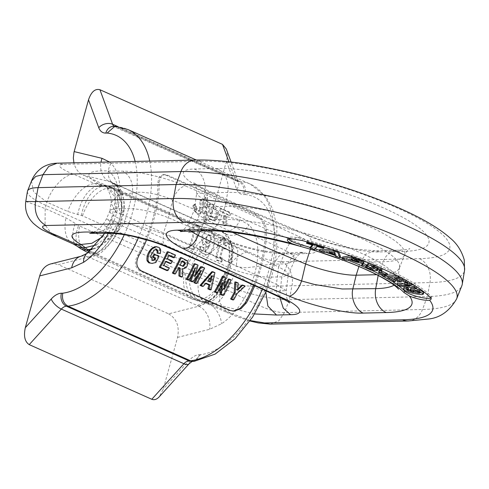 <?xml version="1.0" encoding="UTF-8"?>
<svg xmlns="http://www.w3.org/2000/svg" width="489" height="489" viewBox="0 0 489 489"><rect width="100%" height="100%" fill="white"/><g stroke="black" fill="none" stroke-linecap="round" stroke-linejoin="round"><path stroke-width="0.37" stroke-dasharray="2.44 1.83" d="M206.547 199.42L205.319 197.409L204.365 197.428L204.096 198.326A93.362 52.561 114 0 1 204.28 205.918L204.805 207.428L205.582 208.027L206.285 207.972L206.731 207.012A93.362 52.561 -66 0 0 206.547 199.42L207.654 199.39A94.988 53.472 114 0 1 207.788 206.988L207.458 207.856L206.706 208.027L205.661 207.11L205.337 205.893A94.988 53.472 -66 0 0 205.203 198.302L205.478 197.403L206.217 197.287L207.244 198.186L207.654 199.39M199.72 251.59L199.457 246.548L203.021 247.599L205.044 251.218L209.09 245.875L206.823 246.676L204.323 245.826L202.959 244.408L202.067 242.562C200.985 237.886 201.933 234.219 204.909 231.548L207.244 230.79L210.453 231.78L212.104 233.259L213.614 236.046C214.873 243.155 213.186 249.127 208.546 253.962L205.227 255.105L199.72 251.59L200.704 251.572L206.217 255.081L209.524 253.944C214.151 249.139 215.838 243.161 214.598 236.022L213.436 233.693L211.725 231.945L208.228 230.765L205.893 231.529C202.917 234.188 201.969 237.856 203.045 242.538L207.794 246.615L210.068 245.857L206.022 251.193L203.999 247.575L200.441 246.529L200.704 251.572M253.663 285.191A93.362 52.561 -66 0 0 265.136 230.386C264.518 223.571 261.181 218.412 255.124 214.916L166.26 175.3L163.112 174.591L159.163 176.92L157.892 182.574A93.362 52.561 114 0 1 137.751 255.197C134.078 262.11 134.744 267.33 139.756 270.851L228.62 310.466L233.119 311.12M228.681 215.27L220.716 211.719C219.109 209.989 219.096 208.974 220.667 208.681L228.632 212.232C230.264 213.962 230.276 214.971 228.681 215.27L230.178 215.343L228.681 215.27M220.233 208.589L221.749 208.656L220.233 208.589M211.156 207.458A93.362 52.561 114 0 1 211.034 212.776L210.68 213.638L209.928 213.821L208.876 212.904L208.577 211.688A93.362 52.561 -66 0 0 208.687 204.848L209.879 203.876L212.941 205.239L218.98 214.158L214.561 220.912L209.28 219.078C207.794 217.354 207.892 216.34 209.561 216.034L214.06 217.678L215.949 216.578L216.462 215.368L216.401 212.77L215.747 211.059L213.522 208.558L211.156 207.458L214.06 208.253L216.211 210.093L217.519 213.076L217.599 214.726L217.195 216.187L216.358 217.195L215.246 217.642L210.136 215.918M209.451 203.779L210.961 203.852L209.451 203.779M209.115 215.942L210.588 216.01C208.907 216.315 208.809 217.33 210.294 219.06L215.576 220.887L220.026 214.133L214.023 205.215L210.961 203.852L209.763 204.824A94.988 53.472 114 0 1 209.616 211.664L209.86 212.788L210.948 213.797L211.658 213.662L212.067 212.752A94.988 53.472 -66 0 0 212.22 207.434M199.695 208.889A93.362 52.561 -66 0 0 199.867 200.912L200.398 199.885L201.181 200.001L202.318 202.006A93.362 52.561 114 0 1 202.146 209.983L201.743 211.81L200.783 213.192L198.748 213.999L196.413 213.277L193.968 210.459L192.953 205.887A93.362 52.561 -66 0 0 192.978 205.508L193.558 204.494L194.353 204.567L195.429 206.596A93.362 52.561 114 0 1 195.404 206.981L196.175 209.567L198.186 210.765L199.304 210.129L199.695 208.889L200.728 208.87L200.093 210.368L199.164 210.741L198.063 210.398L196.92 209.09L196.437 206.957A94.988 53.472 -66 0 0 196.462 206.578L195.508 204.616L194.414 204.573L194.011 205.484A94.988 53.472 114 0 1 193.986 205.863L194.793 210.038L195.893 211.847L198.778 213.858L200.258 213.925L201.56 213.369L202.55 212.226L203.179 209.958A94.988 53.472 -66 0 0 203.387 201.981L202.287 199.995L201.266 199.983L200.936 200.887A94.988 53.472 114 0 1 200.728 208.87M241.81 285.118L244.115 286.151L236.15 293.437A93.362 52.561 114 0 1 232.593 299.891M234.848 282.012L237.196 283.058L236.652 290.179L237.782 289.097M221.438 285.069L221.651 282.593A93.362 52.561 114 0 1 216.279 292.624M222.299 276.419L224.249 277.287L223.271 289.354A93.362 52.561 -66 0 0 224.592 286.835M228.302 279.097L230.16 279.928A93.362 52.561 114 0 1 222.281 295.295M215.771 256.731L216.749 256.713L217.409 260.185L222.006 261.927L221.022 261.951L216.425 260.203L215.771 256.731L218.791 246.34L217.171 245.619A93.362 52.561 -66 0 0 218.057 242.11L219.677 242.831A93.362 52.561 -66 0 0 220.429 239.537L224.494 238.553A93.362 52.561 114 0 1 223.216 244.408L225.625 245.484A93.362 52.561 114 0 1 224.738 248.987L222.33 247.917L219.689 257.012L219.818 257.709L221.902 258.406L220.71 261.97M211.804 271.743L213.919 272.685L210.001 289.824M205.728 283.541L204.977 283.204L202.183 286.334M197.911 275.295A93.362 52.561 -66 0 0 200.264 270.533L191.92 281.762M192.678 273.479L194.408 267.923A93.362 52.561 114 0 1 188.033 280.026M194.054 263.828L197.049 265.166L193.699 276.444L195.545 273.987M200.624 266.756L203.626 268.094A93.362 52.561 114 0 1 195.747 283.467M178.736 267.905L177.904 267.514A93.362 52.561 114 0 1 174.359 273.932M180.245 257.672L186.578 260.992L187.055 262.978L186.67 264.824L185.502 266.976L183.43 268.583L181.584 268.699L181.767 273.473L181.272 277.012M195.82 225.178L198.681 226.45A93.362 52.561 114 0 1 192.305 249.476L188.778 247.905A93.362 52.561 -66 0 0 193.76 231.334L188.369 232.63A93.362 52.561 -66 0 0 189.365 228.644L190.343 228.62A94.988 53.472 114 0 1 189.347 232.611L194.738 231.309A94.988 53.472 114 0 1 189.769 247.886L193.289 249.457A94.988 53.472 -66 0 0 199.665 226.431L196.81 225.154L193.827 227.825L189.365 228.644L192.843 227.85L195.82 225.178L196.81 225.154M168.803 255.698L167.965 255.325A93.362 52.561 114 0 1 166.321 258.73L171.297 260.949A93.362 52.561 114 0 1 169.983 263.534M165.844 261.694L165.007 261.322A93.362 52.561 114 0 1 162.751 265.503L168.289 267.972A93.362 52.561 114 0 1 166.81 270.57M167.152 251.835L174.506 255.111A93.362 52.561 114 0 1 173.314 257.709M155.459 249.567L153.326 250.105L149.689 255.833L151.694 260.533L152.299 260.484M153.748 254.5L158.063 256.419A93.362 52.561 114 0 1 154.793 262.544L151.358 263.449M155.355 246.688L157.886 247.44L158.992 248.424L159.573 249.586L159.353 253.498M206.486 213.094L206.254 211.969L205.16 210.955L204.457 211.089L204.035 212A93.362 52.561 114 0 1 203.283 219.616L203.613 221.052L204.347 221.7L205.136 221.682L205.735 220.704A93.362 52.561 -66 0 0 206.486 213.094L207.513 213.07A94.988 53.472 114 0 1 206.737 220.686L206.327 221.529L205.142 221.572L204.286 219.592A94.988 53.472 -66 0 0 205.062 211.975L205.423 211.12L206.578 211.107L207.513 213.07M225.863 217.843L224.861 215.875L223.791 215.838L223.412 216.749A93.362 52.561 114 0 1 222.978 223.595L223.363 225.056L224.109 225.692L224.873 225.661L225.429 224.689A93.362 52.561 -66 0 0 225.863 217.843L226.908 217.819A94.988 53.472 114 0 1 226.444 224.665L226.059 225.515L224.885 225.545L223.993 223.571A94.988 53.472 -66 0 0 224.457 216.725L224.793 215.857L225.545 215.686L226.59 216.596L226.908 217.819M226.303 149.017C227.556 152.672 227.587 156.767 226.407 161.291L236.633 189.164A20.3 11.424 -66 0 0 243.718 194.567L245.068 194.536C246.346 188.534 244.751 184.212 240.27 181.566L117.696 126.92L115.508 126.358M254.702 285.668A95.392 53.704 -66 0 0 266.474 230.356C265.906 223.522 262.605 218.363 256.572 214.879L167.709 175.264L164.555 174.561L160.569 176.877L159.231 182.544A95.392 53.704 114 0 1 146.621 239.83M226.407 161.291L212.049 213.07C208.876 222.177 203.375 226.175 195.545 225.062L219.757 230.704L221.969 231.462L225.912 234.17A40.593 22.855 114 0 1 229.867 267.984A40.593 22.855 114 0 1 206.994 302.404L198.791 306.2L168.607 313.84L58.295 264.659L88.478 257.025L96.675 253.229A40.593 22.855 -66 0 0 119.554 218.809A40.593 22.855 -66 0 0 115.6 184.989L111.657 182.281L109.438 181.523L83.118 175.16C78.478 172.904 75.404 168.784 73.906 162.8M89.872 257.624L88.503 257.018M198.797 306.279L197.452 305.588M218.369 230.093L220.142 230.643L223.736 233.198A40.593 22.855 -66 0 1 227.685 267.012A40.593 22.855 -66 0 1 204.812 301.432L197.434 305.594L89.842 257.63L98.857 254.201A40.593 22.855 -66 0 0 121.73 219.781A40.593 22.855 -66 0 0 117.782 185.961L113.491 183.1L109.42 181.523A18.264 15.018 103.6 0 1 100.997 162.189M193.43 224.335L83.118 175.16M195.545 225.062L221.865 231.425A18.264 15.018 103.6 0 1 219.732 230.698L110.789 182.134M109.579 181.468L112.048 182.287L115.704 184.818A40.801 22.971 114 0 1 119.677 218.803A40.801 22.971 114 0 1 96.688 253.4L88.485 257.098M88.613 257.067L89.652 257.532M198.925 306.248L207 302.581A40.801 22.971 -66 0 0 229.989 267.984A40.801 22.971 -66 0 0 226.016 233.999L223.944 232.336L219.891 230.643M221.749 208.656C220.172 208.956 220.178 209.964 221.78 211.694L229.744 215.246C231.346 214.94 231.34 213.931 229.714 212.208L221.749 208.656M244.115 286.151L245.13 286.126M237.196 283.058L238.204 283.039M236.15 293.437L237.202 293.418M236.652 290.179L237.685 290.154M230.16 279.928L231.175 279.904M224.249 277.287L225.258 277.263M221.651 282.593L222.678 282.569M223.271 289.354L224.329 289.329M223.216 244.408L224.194 244.39A94.988 53.472 -66 0 0 225.478 238.528L221.407 239.518A94.988 53.472 114 0 1 220.655 242.813L219.035 242.092A94.988 53.472 114 0 1 218.149 245.594L219.769 246.315L216.749 256.713M225.625 245.484L226.603 245.46L224.194 244.39M218.057 242.11L219.035 242.092M219.677 242.831L220.655 242.813M218.791 246.34L219.769 246.315M217.171 245.619L218.149 245.594M221.694 261.945L222.88 258.381L220.802 257.685L220.667 256.994L223.302 247.892L225.71 248.968A94.988 53.472 -66 0 0 226.603 245.46M219.818 257.709L220.802 257.685M221.902 258.406L222.88 258.381M219.689 257.012L220.667 256.994M222.33 247.917L223.302 247.892M224.738 248.987L225.71 248.968M224.494 238.553L225.478 238.528M220.429 239.537L221.407 239.518M210.796 277.52L211.181 275.784L206.988 280.888L209.689 282.092L210.735 282.067M206.988 280.888L208.033 280.863M213.919 272.685L214.928 272.66M204.977 283.204L206.04 283.18M209.689 282.092L209.799 281.652M211.181 275.784L212.202 275.759M203.626 268.094L204.64 268.076M197.049 265.166L198.063 265.142M194.408 267.923L195.429 267.905M200.264 270.533L201.285 270.515M193.699 276.444L194.756 276.419M205.27 241.548L206.327 243.131L207.568 243.546L209.274 242.593L209.922 241.383L210.453 238.785L210.203 236.847L207.868 234.708L205.27 241.548L206.248 241.523L206.309 238.302L207.036 236.095L208.852 234.677L210.368 235.374L211.181 236.829L211.254 240.123L210.594 242.037L209.139 243.406L208.265 243.504L206.841 242.678L206.248 241.523M199.457 246.548L200.441 246.529M209.09 245.875L210.068 245.857M203.021 247.599L203.999 247.575M181.89 261.529L181.052 261.157A93.362 52.561 114 0 1 179.163 265.056L183.002 266.212M179.163 265.056L180.196 265.032M181.052 261.157L182.073 261.138M177.904 267.514L178.95 267.489M181.584 268.699L182.629 268.675M192.305 249.476L193.289 249.457M188.778 247.905L189.769 247.886M198.681 226.45L199.665 226.431M193.76 231.334L194.738 231.309M162.751 265.503L163.821 265.484M168.289 267.972L169.353 267.948M165.007 261.322L166.052 261.297M166.321 258.73L167.354 258.712M171.297 260.949L172.33 260.924M167.965 255.325L168.986 255.301M174.506 255.111L175.514 255.093M154.793 262.544L155.863 262.526M158.063 256.419L159.102 256.401M168.607 313.84C176.676 318.62 179.659 326.475 177.568 337.404L163.21 389.177L159.249 396.805M50.563 263.968L54.462 263.657L58.295 264.659M218.601 230.191L219.775 230.619M109.463 181.443L110.593 182.036M245.068 194.536A85.245 47.989 114 0 1 270.521 273.528A85.245 47.989 114 0 1 200.661 354.666L194.084 361.334M414.904 285.619L416.787 286.774L399.641 284.451L397.618 283.094M404.482 284.03L409.953 284.769L404.855 282.679M387.41 273.791L384.776 273.706L378.999 270.882M350.112 255.784L351.615 255.527L362.239 259.683L364.201 261.102M364.048 261.04L364.091 260.888C364.391 261.554 363.48 261.798 361.365 261.609L356.42 260.448L349.788 257.972L346.34 258.559L342.489 257.073M312.171 244.989L313.321 243.675L307.006 241.774L307.532 241.169L324.445 246.254L323.914 246.859L317.618 244.971L315.02 247.954L310.717 246.658M430.821 297.978A14.205 3.02 -164.5 0 0 431.487 297.294A14.205 3.02 -164.5 0 0 430.937 296.151A148.167 31.516 -164.5 0 0 302.636 238.95A14.205 3.02 -164.5 0 0 288.113 237.984A14.205 3.02 -164.5 0 0 288.498 239.121M310.484 247.495A119.75 25.477 15.5 0 1 315.105 248.895M319.555 250.276A119.75 25.477 15.5 0 1 325.857 252.312M335.203 255.496A119.75 25.477 15.5 0 1 340.142 257.263M342.227 258.027A119.75 25.477 15.5 0 1 347.147 259.879M361.542 265.704A119.75 25.477 15.5 0 1 372.141 270.478M382.508 275.704A119.75 25.477 15.5 0 1 392.581 281.578L392.991 280.05L382.863 274.433L387.135 274.794M340.417 256.267L335.912 254.751L335.478 253.534L327.269 250.771L324.213 250.808L319.818 249.329M331.389 249.335L333.785 249.341L338.168 250.814L338.541 251.719M366.689 264.879L366.194 265.484L366.457 265.716M365.662 266.725L366.084 265.197L365.906 266.511M369.03 266.97L373.51 267.899L367.642 263.852M370.693 263.712L374.409 264.677L382.251 268.65M382.245 268.754L381.157 269.146L377.594 267.63L378.058 267.397L377.63 268.926M377.343 268.54L377.594 267.63C378.498 267.202 377.092 266.383 373.382 265.172L371.884 265.209L377.141 268.296L377.826 269.17L371.487 268.663L362.135 264.433L361.939 263.926M371.389 266.584L371.817 265.056L371.53 266.499M397.031 275.631L398.266 275.735L408.144 281.206L405.54 280.992L398.352 277.006L394.935 276.719L401.622 280.423L399.03 280.203L392.343 276.499L388.15 276.144L391.481 277.99M395.589 280.27L392.991 280.05M408.596 288.528L407.233 288.596L408.346 289.427M410.02 289.995L413.78 290.833C410.717 289.641 409.751 288.797 410.894 288.302M423.78 292.563L423.046 292.984C421.744 293.449 412.111 291.762 408.731 290.46C405.051 289.048 403.504 287.978 404.091 287.251M254.616 313.944L203.889 301.517L198.4 299.726L93.448 252.935L91.48 252.978L196.431 299.769L201.902 301.56A32.476 19.676 102.2 0 1 199.133 301.291L199.133 301.291A32.476 19.676 102.2 0 1 185.679 273.186L79.64 226.04L65.991 217.868L45.184 208.589L25.783 201.444M166.315 246.731L163.045 242.055L163.265 233.931L168.338 217.721L172.629 200.166C212.195 216.939 249.916 233.754 285.784 250.606L278.577 266.872A1217.799 259.06 -164.5 0 0 168.338 217.721C153.625 211.89 140.404 208.834 128.668 208.552L116.321 208.834C112.702 208.931 110.612 209.567 110.043 210.741L109.933 211.132C109.915 213.314 113.589 216.077 120.96 219.433L228.461 267.361C240.521 272.831 260.014 277.471 269.531 277.135L281.878 276.86L288.149 274.946L285.894 271.132L278.577 266.872L276.419 284.384C240.551 267.526 202.831 250.71 163.265 233.931C150.881 229.274 132.164 224.414 124.2 222.947L110.606 221.676L106.37 218.993L113.876 220.496L120.477 225.117L226.529 272.263A32.476 18.729 101.8 0 1 203.889 301.517L201.902 301.56L210.881 304.127L231.688 313.4L250.27 320.564M27.439 191.395A50.74 10.795 -164.5 0 0 45.856 205.398L220.521 283.265A50.74 10.795 -164.5 0 0 289.354 299.653L427.343 296.542A166.431 35.404 -164.5 0 0 461.83 285.778M456.653 298.834A164.927 35.086 15.5 0 1 422.478 309.5L284.482 312.612C281.083 312.734 276.536 311.884 270.845 310.057C266.199 308.547 260.625 306.273 254.133 303.241L219.848 286.456L221.621 280.069C226.071 282.08 231.853 283.681 238.974 284.873C245.704 285.882 250.539 286.34 258.754 286.578L429.947 282.569A164.927 35.086 -164.5 0 0 464.55 270.356M376.677 274.72L378.315 274.684A101.486 21.589 -164.5 0 0 399.348 268.119A101.486 21.589 -164.5 0 0 399.611 267.165A101.486 21.589 -164.5 0 0 335.717 228.528A101.486 21.589 -164.5 0 0 225.105 206.376L202.966 206.878L194.604 209.433L194.463 209.928L197.085 214.078L205.368 219.231A507.417 107.941 -164.5 0 0 232.758 232.464M310.35 249.249L310.674 248.241C273.479 232.067 237.88 217.312 207.544 201.682L205.368 219.231L200.166 230.967M226.529 272.263L234.139 274.109C238.027 275.814 241.334 277.618 244.048 279.506L252.251 285.258C257.923 289.415 262.514 291.371 266.028 291.132L265.851 292.239M200.074 187.476C232.049 203.442 267.459 219.286 306.322 235.007C327.52 244.298 363.241 252.801 380.234 251.921L403.168 251.401A123.173 26.204 -164.5 0 0 384.299 208.283A123.173 26.204 -164.5 0 0 217.214 168.503L194.28 169.017C175.777 169.353 182.495 178.797 200.074 187.476L203.124 188.259L207.305 193.558L207.544 201.682L199.378 196.517L196.578 193.62L204.775 192.923L227.703 192.409L225.105 206.376L220.239 219.335L197.305 219.854L188.082 224.365L190.753 231.181M279.769 297.294L280.124 290.9L286.242 290.674L276.419 284.384L276.505 292.526L280.405 297.593M77.085 246.181A32.476 16.326 124.9 0 1 75.349 223.18M80.337 248.449A32.476 16.326 124.9 0 1 78.601 225.447M220.423 293.412L213.962 299.983L207.623 302.281L205.472 302.33A32.476 19.676 102.2 0 1 202.703 302.061A32.476 19.676 102.2 0 1 189.249 273.956L185.679 273.186M194.28 169.017C201.56 171.517 207.018 183.962 204.775 192.923L202.966 206.878L197.305 219.854L191.712 227.984L183.075 231.352M119.45 224.524A32.476 17.274 125.8 0 1 91.993 249.518M92.849 248.718A32.476 17.274 -54.2 0 0 118.876 224.115L120.96 219.433L121.572 214.402L116.046 212.666L110.924 202.966L117.996 195.032L132.507 192.99C141.517 190.686 160.636 194.096 172.629 200.166C175.918 191.725 180.166 186.981 185.38 185.918C167.898 178.143 137.317 170.905 122.941 171.199L107.421 170.924C94.939 170.52 78.081 171.945 98.35 183.571L102.494 185.398L105.997 186.168A32.476 19.676 102.2 0 1 108.766 186.437L108.766 186.437A32.476 19.676 102.2 0 1 122.219 214.543L121.572 214.402A32.476 19.676 -77.8 0 0 108.118 186.297A32.476 19.676 -77.8 0 0 105.349 186.028M96.522 244.861L108.735 235.588L117.721 223.082M102.513 236.859L113.876 220.496M95.166 233.265L104.12 230.099L110.606 221.676L116.321 208.834L117.996 195.032C119.493 186.083 113.937 173.418 107.421 170.924M110.691 233.436L118.693 230.478L124.2 222.947L128.668 208.552L132.507 192.99C133.289 182.794 130.105 175.533 122.941 171.199M31.492 181.028L33.613 191.939L46.962 202.201L67.763 211.474L82.476 215.826L188.448 263.204A32.476 17.274 125.8 0 1 219.604 237.746L214.451 234.793L109.499 188.002L111.468 187.959L216.419 234.751L224.909 239.971L231.401 242.892C263.76 254.103 281.517 253.993 293.479 253.877L287.697 252.697L279.078 256.077L273.498 264.194C270.05 264.194 264.708 264.946 257.465 266.45L247.342 267.63C244.035 267.862 240.356 267.416 236.309 266.279L229.891 262.691L227.196 272.404A32.476 18.729 101.8 0 1 204.555 301.658M228.718 272.569L223.363 288.571M234.139 274.109C229.952 288.143 219.818 303.547 214.445 304.048L210.881 304.127A32.476 18.282 -66 0 1 206.138 303.211L226.945 312.483L219.732 302.746L219.848 286.456L199.041 277.184L189.249 273.956M81.37 215.466A32.476 18.729 101.8 0 1 104.01 186.211L94.787 183.656L73.986 174.377C67.127 171.773 53.05 164.989 62.934 164.353L200.93 161.242A144.744 30.789 15.5 0 1 397.276 207.99A144.744 30.789 15.5 0 1 419.452 258.663L281.462 261.78C275.741 261.584 269.28 260.27 262.086 257.837L227.843 242.972L219.604 237.746L221.59 237.703A32.476 16.326 124.9 0 1 227.562 239.28L227.562 239.28A32.476 16.326 124.9 0 1 229.298 262.281L122.219 214.543M300.026 237.031C293.981 237.721 289.231 242.244 285.784 250.606L293.357 255.227L294.665 260.185L287.636 263.797L293.192 255.716L301.762 252.355L307.52 253.528C323.62 253.614 316.835 244.463 300.026 237.031L244.084 211.431L185.38 185.918M217.214 168.503A20.3 16.21 88.7 0 1 227.703 192.409A102.99 21.907 15.5 0 1 342.08 215.631A102.99 21.907 15.5 0 1 404.525 255.062A102.99 21.907 15.5 0 1 383.187 261.725L360.252 262.245L340.87 259.372M319.274 251.994L310.674 248.241L311.132 239.885L308.241 235.252C318.865 239.683 330.625 243.449 343.51 246.542L357.697 249.317L374.476 250.741L380.234 251.921M288.155 274.952L294.665 260.185C294.769 259.616 296.64 255.839 300.869 253.29L303.473 252.245L287.691 252.697C286.438 253.106 279.879 252.709 268.015 251.505C255.136 249.421 248.883 248.051 233.98 242.935L237.831 250.729L236.309 266.279M77.702 214.695A32.476 18.729 101.8 0 1 100.343 185.441L105.612 185.741L116.877 195.527L120.172 214.237M188.448 263.204L191.596 265.472A32.476 17.274 125.8 0 1 222.752 240.02L224.909 239.971L230.24 241.114L234.035 249.885L231.169 263.718M306.322 235.007L308.241 235.252M358.914 266.487L360.252 262.245L365.845 254.115L374.476 250.741L397.41 250.221A20.3 16.21 -91.3 0 1 403.168 251.401M194.463 209.928L196.578 193.613C196.969 184.402 193.919 183.289 193.717 182.434C194.255 183.198 197.391 185.135 203.124 188.259L252.947 211.792L308.235 235.252M116.046 212.666L114.952 197.049L106.076 186.009L98.35 183.571L94.787 183.656A32.476 18.282 114 0 0 67.763 211.474M222.177 238.112A32.476 16.326 124.9 0 1 228.155 239.696A32.476 16.326 124.9 0 1 229.891 262.691L229.298 262.281M191.596 265.472L200.814 270.79A32.476 18.282 -66 0 1 227.843 242.972L233.98 242.935L221.162 235.667A32.476 18.282 114 0 1 228.259 261.688M313.321 243.675L312.893 245.203M315.02 247.954L314.592 249.482M317.618 244.971L317.196 246.499M323.914 246.859L323.492 248.394M324.445 246.254L324.225 247.043M307.532 241.169L307.312 241.963M334.14 252.293L335.148 252.636L334.537 250.686L334.115 252.214M335.148 252.636L334.727 254.164M334.537 250.686L329.549 250.747L333.914 252.22M329.549 250.747L329.128 252.275M335.912 254.751L335.485 256.279M338.168 250.814L337.972 251.523M333.785 249.341L333.59 250.056M324.213 250.808L323.791 252.336M327.269 250.771L326.841 252.3M335.478 253.534L335.051 255.062M351.334 257.709L356.634 259.665L359.739 259.934L353.926 257.269L351.334 257.709L350.913 259.237M353.926 257.269L353.504 258.797M358.492 259.06L358.07 260.588M351.615 255.527L351.414 256.254M346.34 258.559L345.919 260.087M349.788 257.972L349.366 259.5M356.42 260.448L355.998 261.976M381.157 269.146L380.729 270.674M384.776 273.706L384.354 275.234M398.138 276.193L398.266 275.735M388.15 276.144L387.728 277.673M392.343 276.499L391.921 278.027M399.03 280.203L398.608 281.731M394.935 276.719L394.513 278.247M398.352 277.006L397.93 278.534M405.54 280.992L405.118 282.52M408.144 281.206L408.058 281.523M399.641 284.451L399.22 285.979M409.953 284.769L409.531 286.297M420.027 292.966L420.448 291.438L420.106 291.627C417.979 291.97 411.707 289.812 413.731 289.543C416.261 289.335 422.3 291.365 420.106 291.627L419.825 292.642M413.022 291.23L413.449 289.702L413.303 291.071M413.78 290.833L413.352 292.367M262.324 289.176A95.392 53.704 -66 0 0 250.417 184.139A95.392 53.704 -66 0 0 240.27 181.566L238.705 181.596L116.137 126.957L117.696 126.92A95.392 53.704 114 0 1 127.843 129.499M149.738 161.089A95.392 53.704 114 0 1 138.43 237.636M198.821 306.193L197.648 305.692M96.688 253.4L98.857 254.201M115.704 184.818L117.782 185.961M204.812 301.432L207 302.581M223.736 233.198L226.016 233.999M230.068 310.436L228.62 310.466M141.205 270.82L139.756 270.851M139.09 255.166L137.751 255.197M159.231 182.544L157.892 182.574M167.709 175.264L166.26 175.3M256.572 214.879L255.124 214.916M266.474 230.356L265.136 230.386M220.716 211.719L221.78 211.694M228.632 212.232L229.714 212.208M211.034 212.776L212.067 212.752M208.577 211.688L209.616 211.664M212.99 208.277L214.06 208.253M212.629 217.403L213.65 217.379M209.28 219.078L210.294 219.06M212.348 220.447L213.357 220.423M212.941 205.239L214.023 205.215M208.687 204.848L209.763 204.824M202.146 209.983L203.179 209.958M192.953 205.887L193.986 205.863M199.867 200.912L200.936 200.887M202.318 202.006L203.387 201.981M195.404 206.981L196.437 206.957M192.978 205.508L194.011 205.484M195.429 206.596L196.462 206.578M216.425 260.203L217.409 260.185M210.203 236.847L211.181 236.829M208.546 253.962L209.524 253.944M213.614 236.046L214.598 236.022M204.909 231.548L205.893 231.529M202.067 242.562L203.045 242.538M180.643 265.716L181.676 265.692M182.538 266.334L183.509 266.309M181.767 273.473L182.831 273.449M187.055 262.978L188.076 262.954M186.578 260.992L187.593 260.967M192.843 227.85L193.827 227.825M153.326 250.105L154.353 250.087M159.573 249.586L160.588 249.561M204.035 212L205.062 211.975M203.283 219.616L204.286 219.592M205.735 220.704L206.737 220.686M204.096 198.326L205.203 198.302M204.28 205.918L205.337 205.893M206.731 207.012L207.788 206.988M223.412 216.749L224.457 216.725M222.978 223.595L223.993 223.571M225.429 224.689L226.444 224.665M117.935 126.633L235.166 178.895L228.901 161.822M200.661 354.666L199.31 354.696A20.3 11.424 -66 0 0 189.127 360.491L163.21 389.177M177.568 337.404L209.592 329.299L221.474 323.797A58.863 33.136 -66 0 0 254.647 273.883A58.863 33.136 -66 0 0 248.913 224.854L239.952 219.818L212.049 213.07M124.273 234.726A85.245 47.989 -66 0 0 135.117 161.419M109.469 161.993L111.027 163.381A58.863 33.136 114 0 1 108.32 233.418M111.027 163.381A18.264 14.774 134.5 0 0 112.005 182.55A18.264 14.774 134.5 0 0 115.6 184.989M87.244 253.271A18.264 11.271 -123.7 0 1 96.675 253.229M81.009 256.26A18.264 13.802 -104.2 0 1 88.478 257.025M221.969 231.462L221.865 231.425A18.264 15.018 103.6 0 0 239.952 219.818M225.912 234.17A18.264 14.774 134.5 0 0 248.913 224.854M206.994 302.404A18.264 11.271 -123.7 0 1 221.474 323.797M198.791 306.2A18.264 13.802 -104.2 0 1 209.592 329.299M114.09 126.345A10.147 5.715 -66 0 0 114.658 126.669A10.147 5.715 -66 0 0 116.137 126.957A10.147 8.105 88.7 0 0 113.259 126.364L237.226 181.309A10.147 5.715 114 0 1 235.166 178.895A10.147 7.256 159.8 0 1 238.504 182.256L237.226 181.309A10.147 5.715 114 0 0 238.705 181.596A10.147 8.105 88.7 0 1 243.718 194.567M236.633 189.164A10.147 7.256 159.8 0 0 238.504 182.256L231.095 162.067M188.992 363.877A10.147 4.205 42.1 0 0 189.127 360.491M192.091 361.42L191.877 361.426A10.147 8.105 88.7 0 0 199.31 354.696M408.254 320.998A20.3 16.21 -91.3 0 0 422.478 309.5L427.343 296.542L429.947 282.569A20.3 16.21 -91.3 0 0 419.452 258.663M52.28 234.616L45.067 224.879L45.184 208.589L46.962 202.201C51.162 188.008 65.239 173.516 73.986 174.377M270.258 324.115L278.889 320.741L284.482 312.612L289.354 299.653L291.951 285.686C294.201 276.725 288.736 264.274 281.462 261.78M266.028 291.132L280.124 290.9L281.878 276.86L287.636 263.797L273.498 264.194L269.531 277.135L266.316 291.126M399.348 268.119L404.525 255.062C407.331 250.472 409.097 248.351 409.819 248.699C409.311 249.262 405.179 249.769 397.41 250.221A20.3 16.21 -91.3 0 0 383.187 261.725L378.168 275.49M394.073 285.166A102.99 21.907 -164.5 0 0 397.325 281.028A102.99 21.907 -164.5 0 0 332.483 241.817A102.99 21.907 -164.5 0 0 220.239 219.335A20.3 16.21 88.7 0 1 206.01 230.839M184.591 272.825A32.476 18.282 114 0 0 191.688 298.852L191.688 298.852A32.476 18.282 114 0 0 196.431 299.769L198.4 299.726A32.476 18.282 114 0 0 225.423 271.908M120.477 225.117A32.476 18.282 114 0 1 93.448 252.935L90.086 251.163M89.212 251.853L91.48 252.978A32.476 18.282 114 0 1 88.216 252.593M73.087 243.895A32.476 18.282 114 0 1 65.991 217.868M86.736 252.061A32.476 18.282 114 0 1 79.64 226.04M231.688 313.4L226.945 312.483L235.991 316.322L249.971 320.998M199.041 277.184A32.476 18.282 -66 0 0 206.138 303.211L191.688 298.852L88.106 252.672M293.479 253.877L307.52 253.528M200.814 270.79L221.621 280.069C225.826 265.875 239.897 251.383 248.644 252.245M82.476 215.826A32.476 18.282 114 0 1 109.499 188.002L104.01 186.211L105.997 186.168L111.468 187.959A32.476 18.282 114 0 1 116.211 188.876L221.162 235.667A32.476 18.282 114 0 0 216.419 234.751L214.451 234.793A32.476 18.282 114 0 0 187.421 262.611M62.934 164.353L57.176 163.192M200.93 161.242A20.3 16.21 88.7 0 0 195.172 160.062M106.064 186.003L108.766 186.437L116.211 188.876A32.476 18.282 114 0 1 123.307 214.903M430.937 296.151L430.656 297.789M302.636 238.95L302.196 240.521M358.278 260.044L358.125 260.613M356.634 259.665L356.548 259.971M352.294 258.932L351.872 260.466M358.847 261.138L358.425 262.666M361.365 261.609L360.943 263.137M362.239 259.683L362.08 260.27M362.135 264.433L361.713 265.961M374.268 266.633L374.14 267.08M373.382 265.172L372.96 266.707M374.409 264.677L374.268 265.197M367.807 264.292L367.386 265.82M372.777 267.275L372.355 268.803M371.151 267.685L371.047 268.076M408.731 290.46L408.303 291.988M423.046 292.984L422.624 294.512M266.352 291.034L272.11 274.684L276.695 252.776L276.872 226.01L272.416 208.412L265.729 196.474L250.417 184.139L196.352 160.037M220.735 230.863L113.784 183.253M232.385 311.169L233.828 311.138M163.112 174.585L164.555 174.549M210.16 213.846L211.193 213.821M213.95 217.684L214.971 217.66M209.17 215.942L210.191 215.918M214.561 220.918L215.576 220.9M198.748 213.999L199.763 213.974M200.624 199.842L201.706 199.818M198.137 210.765L199.164 210.741M193.833 204.439L194.873 204.414M220.741 261.963L221.725 261.945M207.568 243.546L208.546 243.522M205.233 255.124L206.217 255.099M207.244 230.79L208.228 230.765M206.884 246.676L207.862 246.652M205.044 251.236L206.022 251.212M207.868 234.696L208.852 234.677M182.513 266.334L183.546 266.309M151.694 260.533L152.764 260.509M154.952 249.524L155.973 249.5M204.915 210.93L205.948 210.906M204.75 221.78L205.753 221.755M204.787 197.256L205.906 197.232M205.912 208.076L206.963 208.057M224.243 215.68L225.295 215.655M224.494 225.759L225.508 225.735M111.657 182.281L114.389 187.464L115.349 200.019L112.06 216.621L104.646 233.381M399.611 267.165L397.325 281.028C397.368 286.407 397.783 289.133 398.584 289.207M110.043 210.741L106.37 218.993C102.452 226.358 97.555 230.985 91.681 232.874L89.744 233.4M180.502 231.566L182.391 230.765L187.214 226.052L194.598 209.426M289.745 302.948L287.654 299.855C286.817 299.402 286.346 296.34 286.242 290.674L288.265 274.561M109.933 211.132L110.924 202.966C112.77 197.666 106.003 184.64 103.772 184.573L106.076 186.009M431.487 297.294L431.194 299.079M288.113 237.984L287.379 239.842M359.317 261.462L359.739 259.934M373.089 269.427L373.51 267.899M406.805 290.124L407.233 288.596"/><path stroke-width="0.73" d="M233.119 311.12L239.934 308.535L245.001 303.009A93.362 52.561 -66 0 0 253.663 285.191M233.675 299.867L232.593 299.891L230.594 299.005A93.362 52.561 -66 0 0 234.17 292.532L234.848 282.012L235.857 281.994L235.215 292.508A94.988 53.472 114 0 1 231.682 298.981L233.675 299.867A94.988 53.472 -66 0 0 237.202 293.418L245.13 286.126L242.825 285.099L237.685 290.154L238.204 283.039L235.857 281.994M237.782 289.097L241.81 285.118L242.825 285.099M220.276 294.402L221.358 294.378L223.363 295.27L222.281 295.295L220.276 294.402L221.438 285.069M217.361 292.599L216.279 292.624L214.414 291.792A93.362 52.561 -66 0 0 222.299 276.419L223.308 276.395A94.988 53.472 114 0 1 215.502 291.768L217.361 292.599A94.988 53.472 -66 0 0 222.678 282.569L221.358 294.378M224.592 286.835A93.362 52.561 -66 0 0 228.302 279.097L229.317 279.072A94.988 53.472 114 0 1 224.329 289.329L225.258 277.263L223.308 276.395M203.265 286.309L202.183 286.334L200.056 285.393L211.804 271.743L212.813 271.719L201.144 285.368L203.265 286.309L206.04 283.18L210.001 284.946L208.913 288.828L211.083 289.8L214.928 272.66L212.813 271.719M211.083 289.8L210.001 289.824L207.825 288.852L208.937 284.971L205.728 283.541M189.995 280.9L191.077 280.875L193.002 281.737L191.92 281.762L189.995 280.9L192.678 273.479M189.115 280.001L188.033 280.026L186.175 279.201A93.362 52.561 -66 0 0 194.054 263.828L195.068 263.809A94.988 53.472 114 0 1 187.256 279.176L189.115 280.001A94.988 53.472 -66 0 0 195.429 267.905L191.077 280.875M195.545 273.987L200.624 266.756L201.639 266.737L194.756 276.419L198.063 265.142L195.068 263.809M193.888 282.636L196.829 283.443L195.747 283.467L193.888 282.636A93.362 52.561 -66 0 0 197.911 275.295M178.876 275.949L179.958 275.924L182.354 276.988L181.272 277.012L178.876 275.949L179.231 268.314L178.736 267.905M175.441 273.907L174.359 273.932L172.36 273.039A93.362 52.561 -66 0 0 180.245 257.672L181.254 257.648A94.988 53.472 114 0 1 173.442 273.015L175.441 273.907A94.988 53.472 -66 0 0 178.95 267.489L180.276 268.29L179.958 275.924M168.803 255.698L173.314 257.709L174.335 257.685A94.988 53.472 -66 0 0 175.514 255.093L168.167 251.811L167.152 251.835A93.362 52.561 -66 0 1 159.273 267.208L166.81 270.57L167.892 270.545A94.988 53.472 -66 0 0 169.353 267.948L163.821 265.484A94.988 53.472 -66 0 0 166.052 261.297L171.028 263.516L169.983 263.534L165.844 261.694M157.085 253.18L160.38 253.473L157.085 253.18L157.134 250.979L155.459 249.567M152.299 260.484L153.65 260.062A93.362 52.561 -66 0 0 154.701 258.113L152.409 257.092A93.362 52.561 -66 0 0 153.748 254.5L154.787 254.476A94.988 53.472 114 0 1 153.46 257.067L155.753 258.088A94.988 53.472 114 0 1 154.707 260.038L152.764 260.509L150.722 255.845L154.353 250.087L155.484 249.561L156.498 249.549L157.861 250.374L158.118 253.161M152.44 263.424L148.797 262.85L147.067 260.82C146.474 256.523 147.886 252.526 151.29 248.815L154.518 246.804L156.37 246.664L152.311 248.797C148.925 252.495 147.537 256.493 148.143 260.796L148.98 262.135L150.264 263.015L151.963 263.412L155.863 262.526A94.988 53.472 -66 0 0 159.102 256.401L154.787 254.476M194.084 361.334L190.563 360.803L67.989 306.157C63.491 303.51 61.748 299.189 62.769 293.192A85.245 47.989 -66 0 0 124.273 234.726M146.621 239.83A95.392 53.704 114 0 1 139.09 255.166C135.471 262.098 136.18 267.312 141.205 270.82L230.068 310.436L233.821 311.126L240.973 308.736L246.334 302.978A95.392 53.704 -66 0 0 254.702 285.668M230.594 299.005L231.682 298.981M234.17 292.532L235.215 292.508M214.414 291.792L215.502 291.768M223.363 295.27A94.988 53.472 -66 0 0 231.175 279.904L229.317 279.072M210.735 282.067L208.033 280.863L212.202 275.759L210.735 282.067M207.825 288.852L208.913 288.828M200.056 285.393L201.144 285.368M208.937 284.971L210.001 284.946M209.799 281.652L210.796 277.52M186.175 279.201L187.256 279.176M196.829 283.443A94.988 53.472 -66 0 0 204.64 268.076L201.639 266.737M193.002 281.737L201.285 270.515A94.988 53.472 114 0 1 194.97 282.618M181.676 265.692L180.196 265.032A94.988 53.472 -66 0 0 182.073 261.138L185.068 262.538L185.545 263.473L183.571 266.309L181.676 265.692M182.538 266.334L184.518 263.498L184.047 262.562L181.89 261.529M184.047 262.562L185.068 262.538M172.36 273.039L173.442 273.015M179.231 268.314L180.276 268.29M182.354 276.988L182.831 273.449L182.629 268.675L183.888 268.712L185.887 267.666L186.981 266.291L188.076 262.954L187.593 260.967L181.254 257.648M159.273 267.208L160.355 267.183L167.892 270.545M171.028 263.516A94.988 53.472 -66 0 0 172.33 260.924L167.354 258.712A94.988 53.472 -66 0 0 168.986 255.301L174.335 257.685M168.167 251.811A94.988 53.472 114 0 1 160.355 267.183M154.701 258.113L155.753 258.088M152.409 257.092L153.46 257.067M153.65 260.062L154.707 260.038M160.38 253.473L160.588 249.561L159.934 248.314L158.931 247.44L156.37 246.664M228.901 161.822L222.495 144.365L99.927 89.719L112.598 124.255L117.935 126.633M222.495 144.365L226.303 149.017L231.095 162.067M73.906 162.8L73.338 157.984L73.955 152.366L88.515 99.817C91.254 91.834 95.055 88.466 99.927 89.719M151.798 399.275L183.907 363.73A10.147 4.205 42.1 0 0 188.992 363.877L159.249 396.805C156.761 399.446 154.279 400.271 151.798 399.275L29.23 344.635C24.811 341.744 23.509 336.102 25.318 327.703L39.676 275.93C41.644 269.531 45.275 265.539 50.563 263.968L81.009 256.26L87.244 253.271A18.264 11.271 -123.7 0 0 83.588 262.318L71.7 267.825L39.676 275.93M115.508 126.358L114.799 126.339L107.177 133.063L105.826 133.094A20.3 11.424 114 0 1 98.747 127.69L88.515 99.817M416.775 286.817L416.365 288.302L399.22 285.979L397.19 284.629L397.618 283.094L404.482 284.03M397.19 284.629L409.531 286.297L404.434 284.207L404.855 282.679L407.826 283.082L415.149 285.674M378.572 272.41L378.999 270.882L381.634 270.967L387.41 273.791L386.988 275.319L384.354 275.234L378.572 272.41L381.212 272.495L381.634 270.967M342.068 258.602L351.194 257.055L361.817 261.212L363.669 262.416C363.963 263.088 363.058 263.327 360.943 263.137L355.998 261.976L349.366 259.5L345.919 260.087L342.068 258.602L342.489 257.073L350.112 255.784M364.201 261.102L363.773 262.752L364.048 261.04M324.225 247.043L323.492 248.394L317.196 246.499L314.592 249.482L310.295 248.186L310.717 246.658L312.171 244.989M288.498 239.121A14.205 3.02 -164.5 0 0 300.931 244.751A119.75 25.477 15.5 0 1 310.484 247.495M315.105 248.895A119.75 25.477 15.5 0 1 319.555 250.276M325.857 252.312A119.75 25.477 15.5 0 1 335.203 255.496M340.142 257.263A119.75 25.477 15.5 0 1 342.227 258.027M347.147 259.879A119.75 25.477 15.5 0 1 361.542 265.704M372.141 270.478A119.75 25.477 15.5 0 1 382.508 275.704M391.481 277.99L395.589 280.27L395.167 281.798L392.569 281.578A119.75 25.477 15.5 0 1 404.629 290.979A14.205 3.02 -164.5 0 0 417.588 296.646A14.205 3.02 -164.5 0 0 430.821 297.978M338.541 251.719L340.417 256.267L339.989 257.795L335.485 256.279L335.051 255.062L326.841 252.3L323.791 252.336L319.396 250.857L319.818 249.329L331.389 249.335M362.135 264.433L363.095 263.418L366.689 264.879L365.772 267.012L370.729 269.213L373.089 269.427L367.386 265.82L367.642 263.852M366.457 265.716L369.03 266.97M367.807 264.292C367.239 263.479 368.327 263.308 371.065 263.785M382.251 268.65L381.823 270.283L380.729 270.674L377.172 269.158L377.63 268.926M387.135 274.794L397.031 275.631M404.091 287.251L403.462 288.999L404.091 287.251L406.769 287.226L408.596 288.528L408.174 290.056L406.805 290.124L413.352 292.367L409.965 290.179L410.473 289.83C412.539 289.58 415.485 290.105 419.311 291.401L423.358 294.091L422.624 294.512C421.316 294.977 411.689 293.29 408.303 291.988C404.629 290.576 403.083 289.506 403.669 288.779L406.347 288.754L408.174 290.056M408.346 289.427L410.02 289.995M409.965 290.179L410.894 288.302C412.967 288.052 415.913 288.571 419.733 289.873L423.78 292.563L423.358 294.091M409.458 296.053A14.419 3.068 -164.5 0 0 429.642 300.191L431.188 299.072L430.656 297.789A148.344 31.559 -164.5 0 0 302.196 240.521L292.3 238.962A14.419 3.068 -164.5 0 0 287.379 239.842A14.419 3.068 -164.5 0 0 291.75 243.577L300.478 246.395A119.573 25.434 15.5 0 1 404.018 292.556L409.458 296.053A123.173 26.204 15.5 0 1 386.212 312.557L363.278 313.076C346.279 313.956 310.558 305.454 289.36 296.163C250.502 280.441 215.087 264.598 183.112 248.632C165.539 239.952 158.815 230.508 177.324 230.172L200.252 229.659A123.173 26.204 15.5 0 1 291.75 243.577M292.3 238.962A144.744 30.789 -164.5 0 0 183.968 222.397L45.978 225.508C36.088 226.144 50.165 232.923 57.024 235.533L77.83 244.806L86.308 250.026A32.476 16.326 124.9 0 1 80.337 248.449L86.736 252.061A32.476 18.282 114 0 0 88.216 252.593M91.993 249.518A32.476 17.274 125.8 0 1 88.295 249.983L81.388 244.726C61.119 233.1 77.977 231.676 90.459 232.079L105.985 232.354C120.355 232.061 150.936 239.298 168.418 247.073L227.122 272.587L283.07 298.186C299.873 305.619 306.664 314.769 290.558 314.684L283.272 308.174L279.769 297.294M265.851 292.239L267.886 306.114L276.517 315.032L254.616 313.944M250.27 320.564L264.5 322.936L402.496 319.818A144.744 30.789 -164.5 0 0 429.642 300.191M45.978 225.508C37.659 220.814 34.163 212.843 35.483 201.602L173.479 198.491A164.927 35.086 15.5 0 1 356.64 235.686A164.927 35.086 15.5 0 1 456.653 298.834L461.83 285.778A166.431 35.404 -164.5 0 0 462.264 284.213A166.431 35.404 -164.5 0 0 357.477 220.851A166.431 35.404 -164.5 0 0 176.077 184.518L38.087 187.635A50.74 10.795 -164.5 0 0 27.567 190.918A50.74 10.795 -164.5 0 0 27.439 191.395L25.783 201.444L35.483 201.602L38.087 187.635L42.953 174.677L35.728 176.425L31.492 181.034L27.567 190.918M232.758 232.464A507.417 107.941 -164.5 0 0 305.607 263.919C321.744 270.49 344.574 275.576 356.175 275.185L376.677 274.72M200.166 230.967L198.179 235.453C228.693 250.429 263.742 267.183 301.603 280.961L305.607 263.919L310.35 249.249M190.753 231.181L198.179 235.453C194.64 243.779 189.622 248.167 183.112 248.632M289.36 296.163C294.219 294.83 298.296 289.763 301.603 280.961L314.83 284.561L342.166 288.993L375.717 288.651A102.99 21.907 -164.5 0 0 394.073 285.166M96.522 244.861L85.214 247.709L83.057 247.758A32.476 16.326 124.9 0 1 77.085 246.181L80.337 248.449M363.278 313.076C355.998 310.582 350.54 298.131 352.783 289.17L356.175 275.185L358.914 266.487M180.502 231.566L183.075 231.352L177.324 230.172M87.727 249.573A32.476 17.274 -54.2 0 0 92.849 248.718M57.024 235.533L52.28 234.616L73.087 243.895A32.476 18.282 114 0 0 77.83 244.806L91.779 243.314L102.513 236.859M90.459 232.079L95.166 233.265L110.691 233.436C114.738 233.559 119.664 233.565 133.405 236.468L149.628 240.722C159.053 243.663 164.249 245.845 166.315 246.731L166.315 246.731C206.376 263.718 244.408 280.674 280.405 297.593L280.405 297.593C286.047 300.454 289.164 302.239 289.745 302.948L289.745 302.948M105.985 232.354L110.691 233.436M168.418 247.073L166.315 246.731M223.363 288.571L220.423 293.412M283.07 298.186L280.405 297.593M340.87 259.372L319.274 251.994M310.295 248.186L312.893 245.203L306.579 243.302L307.11 242.697L324.018 247.782M307.312 241.963L307.11 242.697M306.982 241.866L306.579 243.302M334.727 254.164L334.115 252.214L329.128 252.275L334.727 254.164M337.972 251.523L337.74 252.342L339.989 257.795M333.59 250.056L333.364 250.869L337.74 252.342M319.396 250.857L333.364 250.869M353.504 258.797L350.913 259.237L356.206 261.193L359.317 261.462L353.504 258.797M351.414 256.254L351.194 257.055M363.095 263.418L362.673 264.946L366.261 266.413M377.343 268.54L377.172 269.158C378.076 268.73 376.671 267.911 372.96 266.707L371.463 266.737L376.719 269.824L377.398 270.698L371.059 270.191L361.713 265.961L361.939 263.926M361.713 265.961L362.673 264.946M367.386 265.82C366.817 265.007 367.899 264.836 370.644 265.313L373.987 266.205L381.823 270.283M381.212 272.495L386.988 275.319M382.844 274.5L382.441 275.961L397.838 277.263L398.138 276.193M392.569 281.578L382.441 275.961M401.585 280.558L401.2 281.951L398.608 281.731L391.921 278.027L387.728 277.673L395.167 281.798M408.058 281.523L407.722 282.74L405.118 282.52L397.93 278.534L394.513 278.247L401.2 281.951M397.838 277.263L407.722 282.74M415.124 285.753L414.721 287.202L416.365 288.302M407.826 283.082L407.404 284.61L414.721 287.202M404.434 284.207L407.404 284.61M419.825 292.642L419.684 293.156C417.557 293.498 411.286 291.34 413.303 291.071C415.833 290.863 421.873 292.893 419.684 293.156L420.027 292.966M406.769 287.226L406.347 288.754M196.352 160.037L127.843 129.499A95.392 53.704 114 0 1 149.738 161.089M138.43 237.636A95.392 53.704 114 0 1 67.989 306.157L66.431 306.193L188.998 360.839L190.563 360.803A95.392 53.704 -66 0 0 262.324 289.176M246.334 302.978L245.001 303.009M184.518 263.498L185.545 263.473M154.518 246.804L155.526 246.78M151.29 248.815L152.311 248.797M147.067 260.82L148.143 260.796M193.393 361.395L191.877 361.426A10.147 8.105 88.7 0 1 188.998 360.839A10.147 5.715 114 0 0 183.907 363.73L61.339 309.091L29.23 344.635M25.318 327.703L51.235 299.017A20.3 11.424 114 0 1 61.418 293.223L62.769 293.192M135.117 161.419A85.245 47.989 -66 0 0 107.177 133.063M74.157 151.596L102.06 158.344L109.469 161.993M108.32 233.418A58.863 33.136 114 0 1 83.588 262.318M102.06 158.344A18.264 15.018 103.6 0 0 100.997 162.189M71.7 267.825A18.264 13.802 -104.2 0 1 81.009 256.26M98.747 127.69A10.147 7.256 159.8 0 1 112.598 124.255A10.147 5.715 -66 0 0 114.09 126.345M61.418 293.223A10.147 8.105 88.7 0 0 66.431 306.193A10.147 5.715 -66 0 0 61.339 309.091A10.147 4.205 42.1 0 1 51.235 299.017M114.768 126.333L113.259 126.364A10.147 8.105 88.7 0 0 105.826 133.094M290.558 314.684L276.517 315.032M183.968 222.397A20.3 16.21 88.7 0 1 173.479 198.491L176.077 184.518L180.948 171.56L42.953 174.677L48.747 166.388L57.176 163.192M378.168 275.49L375.717 288.651A20.3 16.21 -91.3 0 0 386.212 312.557M89.212 251.853L86.308 250.026L88.295 249.983L90.086 251.163M264.5 322.936L270.258 324.115L408.254 320.998A20.3 16.21 -91.3 0 1 402.496 319.818M200.252 229.659A20.3 16.21 88.7 0 0 206.01 230.839C235.142 229.677 298.907 243.039 344.837 260.851C360.442 266.798 373.254 272.599 383.272 278.259C389.702 281.957 394.201 284.989 396.768 287.361L398.584 289.201M195.172 160.062C239.818 158.699 320.98 176.749 380.98 200.514C408.731 211.444 434.519 224.109 450.204 238.106C456.885 243.473 461.567 250.729 464.25 259.867L464.55 270.356A164.927 35.086 -164.5 0 0 360.711 207.562A164.927 35.086 -164.5 0 0 180.948 171.56A20.3 16.21 88.7 0 1 195.172 160.062L57.176 163.173C48.619 163.448 42.745 166.853 40.275 169.041C36.272 172.299 33.344 176.297 31.492 181.028M404.629 290.979L404.018 292.556M300.931 244.751L300.478 246.395M358.125 260.613L357.856 261.578M356.548 259.971L356.206 261.193M362.08 260.27L361.817 261.212M377.111 268.394L376.719 269.824M374.14 267.08L373.84 268.161M374.268 265.197L373.987 266.205M371.047 263.858L370.644 265.313M371.047 268.076L370.729 269.213M411.139 284.451L410.717 285.979M419.733 289.873L419.311 291.401M410.894 288.302L410.473 289.83M182.397 268.773L183.442 268.748M104.646 233.381L87.244 253.271M188.992 363.877L192.165 361.395M266.352 291.034L252.605 317.11L235.026 338.828L215.081 354.122L194.121 361.34M115.551 126.351L127.843 129.499M52.28 234.616L44.132 230.771C41.119 229.5 37.439 226.945 33.093 223.1L30.813 220.521C26.473 214.867 24.798 208.51 25.783 201.45L25.783 201.45M73.087 243.895L77.085 246.181M408.254 320.998L427.741 319.091C439.788 318.07 449.428 311.316 456.653 298.834M88.106 252.672L86.736 252.061M270.258 324.115L258.247 322.923L249.971 320.998M183.075 231.352L206.01 230.839M89.744 233.4L95.166 233.265M464.55 270.356L462.264 284.213M377.398 270.698L377.826 269.17"/></g></svg>
